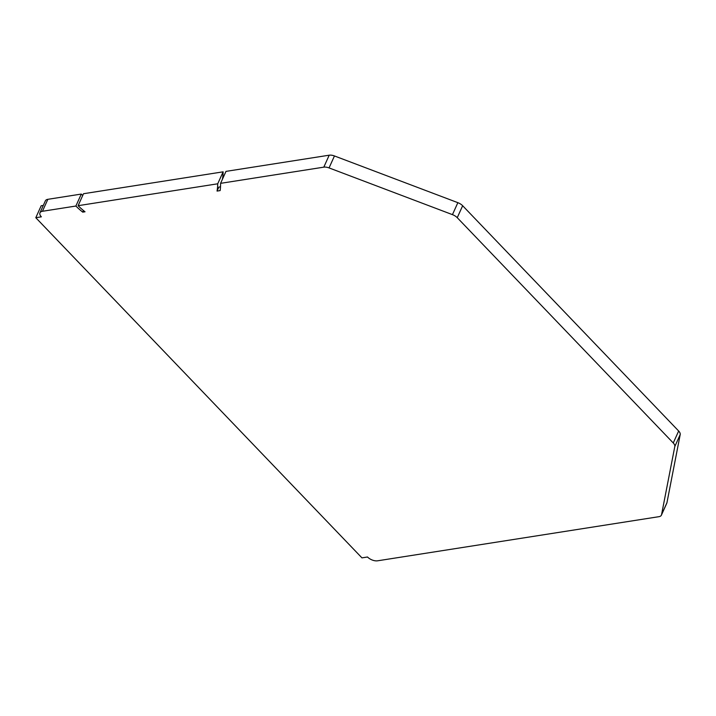 <?xml version="1.0" encoding="UTF-8"?>
<svg xmlns="http://www.w3.org/2000/svg" width="716" height="716" viewBox="0 0 716 716"><rect width="100%" height="100%" fill="white"/><g stroke="black" fill="none" stroke-linecap="round" stroke-linejoin="round"><path stroke-width="1.07" d="M329.208 155.193L225.979 171.384L220.582 183.341L323.802 167.159A7.643 3.92 -155.7 0 1 329.056 167.911L452.449 214.639L457.855 202.673L334.453 155.954A7.643 3.92 -155.7 0 0 329.208 155.193L323.802 167.159M43.309 205.411L41.197 205.743L35.8 217.709L361.947 557.871L367.514 556.994A7.643 3.92 -155.7 0 0 377.574 560.807L658.926 516.683A7.643 3.92 -155.7 0 0 661.405 515.144L666.802 503.187A7.643 3.92 -155.7 0 0 666.945 502.73L680.2 434.576A7.643 3.92 -155.7 0 0 678.661 431.014L462.652 205.734A7.643 3.92 -155.7 0 0 457.855 202.673M47.847 199.316L42.45 211.283L75.878 206.038L81.284 194.072L47.847 199.316A7.643 3.92 -155.7 0 0 45.368 200.856L39.971 212.813A7.643 3.92 -155.7 0 0 41.367 216.832L35.8 217.709M81.284 194.072A61.155 31.379 -155.7 0 0 82.725 195.468M661.405 515.144A7.643 3.92 -155.7 0 0 661.548 514.697L674.803 446.542A7.643 3.92 -155.7 0 0 673.255 442.971L457.255 217.691A7.643 3.92 -155.7 0 0 452.449 214.639M42.45 211.283A7.643 3.92 -155.7 0 0 39.971 212.813M83.468 210.531L82.743 212.142L85.016 211.784A58.094 29.812 -155.7 0 1 78.107 205.689L217.718 183.797A152.893 78.447 -155.7 0 1 217.055 191.074L220.143 190.59A155.954 80.013 -155.7 0 0 220.582 183.341M75.878 206.038A61.155 31.379 -155.7 0 0 82.743 212.142M217.055 191.074L218.854 187.091L220.51 186.831M222.425 179.251A152.893 78.447 -155.7 0 0 222.452 179.116A152.893 78.447 -155.7 0 0 223.124 171.831L83.512 193.723L78.107 205.689M223.124 171.831L217.718 183.797M220.313 186.858A152.893 78.447 -155.7 0 0 220.537 186.276M334.453 155.954L329.056 167.911M462.652 205.734L457.255 217.691M673.255 442.971L678.661 431.014M680.2 434.576L674.803 446.542M661.548 514.697L666.945 502.73"/></g></svg>
